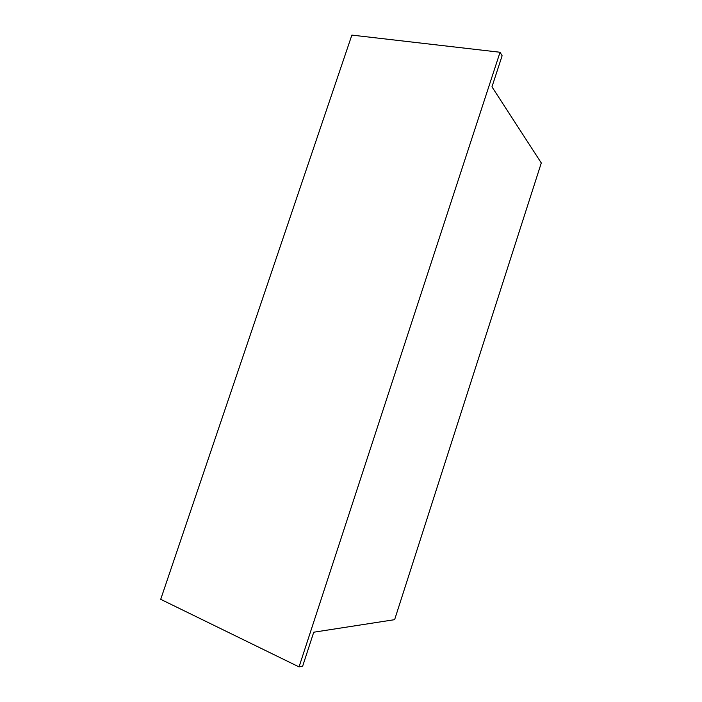 <?xml version="1.0" encoding="UTF-8"?>
<svg xmlns="http://www.w3.org/2000/svg" width="702" height="702" viewBox="0 0 702 702"><rect width="100%" height="100%" fill="white"/><g stroke="black" fill="none" stroke-linecap="round" stroke-linejoin="round"><path stroke-width="1.05" d="M500.052 52.255L351.869 35.1L160.705 599.324L299.043 666.9L302.676 666.101L313.741 632.212L394.629 619.664L541.295 162.961L491.962 86.846L502.114 55.765L500.052 52.255L299.043 666.9"/></g></svg>
